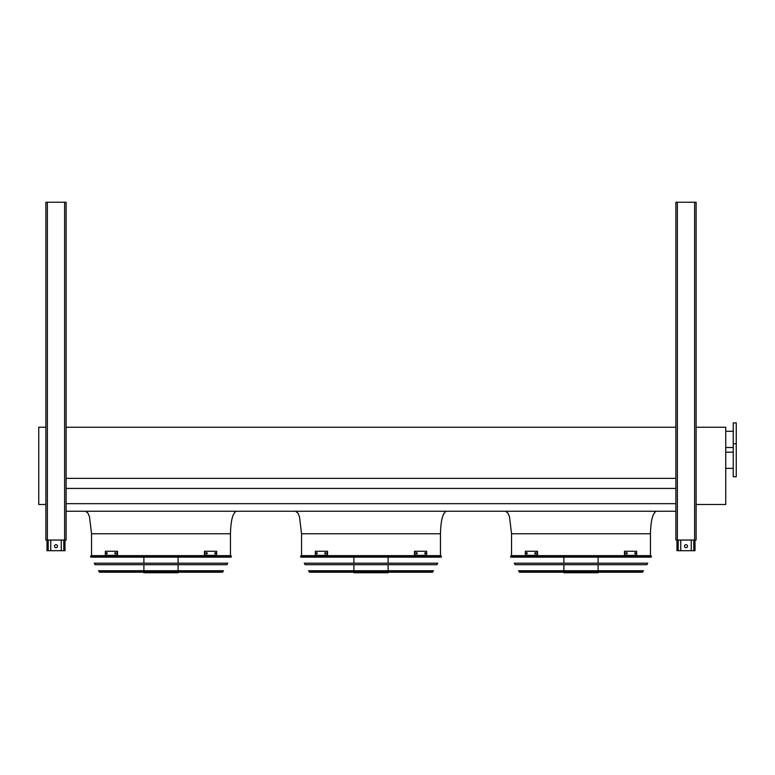 <?xml version="1.0" encoding="UTF-8"?>
<svg xmlns="http://www.w3.org/2000/svg" width="775" height="775" viewBox="0 0 775 775"><rect width="100%" height="100%" fill="white"/><g stroke="black" fill="none" stroke-linecap="round" stroke-linejoin="round"><path stroke-width="1.16" d="M45.87 540.049L45.87 504.496L38.75 504.496L38.75 427.248L45.87 427.248L45.87 202.246L45.87 540.049L66.127 540.049L66.127 511.248L675.877 511.248M230.446 555.646L230.446 533.752C230.834 520.18 232.829 512.682 236.453 511.248M440.452 555.646L440.452 533.752C440.83 520.18 442.835 512.682 446.448 511.248M66.127 503.672L675.877 503.672M66.127 488.424L675.877 488.424M66.127 478.378L675.877 478.378M45.87 202.246L66.127 202.246L66.127 427.248L675.877 427.248M650.448 555.646L650.448 533.752C650.835 520.18 652.831 512.682 656.454 511.248M696.124 427.248L725.749 427.248L725.749 504.496L696.124 504.496M736.25 476.751L736.25 422.898L733.247 422.898L733.247 476.751L736.25 476.751M733.247 447.504L725.749 447.504M691.252 540.049L691.252 550.696L677.001 550.696L677.001 540.049M684.499 546.201A1.502 1.502 0 0 1 686.001 544.699A1.502 1.502 0 0 1 687.502 546.201A1.502 1.502 0 0 1 686.001 547.702A1.502 1.502 0 0 1 684.499 546.201M695.001 540.049L695.001 550.696L691.252 550.696M680.75 540.049L680.75 550.696M61.254 540.049L61.254 550.696L47.004 550.696L47.004 540.049M54.502 546.201A1.502 1.502 0 0 1 56.003 544.699A1.502 1.502 0 0 1 57.495 546.201A1.502 1.502 0 0 1 56.003 547.702A1.502 1.502 0 0 1 54.502 546.201M65.003 540.049L65.003 550.696L61.254 550.696M50.753 540.049L50.753 550.696M675.877 202.246L675.877 540.049L696.124 540.049L696.124 202.246L675.877 202.246M66.127 202.246L66.127 540.049M66.127 225.496L66.127 224.818M66.127 449.074L66.127 451.321M45.87 224.818L45.87 225.496M45.87 449.074L45.87 451.321M510.551 556.547L510.89 557.148L651.107 557.148L651.446 556.547L510.551 556.547L511.074 555.646L650.923 555.646L651.446 556.547M598.097 557.148L598.097 563.183M598.097 564.684L598.097 570.729M598.097 572.221L598.097 572.754L563.9 572.754L563.9 572.221M527.058 553.922L526.477 553.922L526.477 552.72L527.058 552.72L527.058 553.922M535.602 553.922L534.905 553.922L534.905 552.72L535.602 552.72L535.602 553.922M537.007 551.267L525.334 551.267L525.334 555.384L537.007 555.384L537.007 551.267L537.54 551.267L537.54 555.384L537.007 555.384M527.01 552.72L527.01 553.922M535.438 552.72L535.438 553.922M627.091 553.922L626.403 553.922L626.403 552.72L627.091 552.72L627.091 553.922M635.519 553.922L634.938 553.922L634.938 552.72L635.519 552.72L635.519 553.922M624.999 555.384L636.663 555.384L636.663 551.267L624.466 551.267L624.466 555.384L624.999 555.384L624.999 551.267M626.558 553.922L626.558 552.72M634.987 553.922L634.987 552.72M514.28 563.183L647.726 563.183L646.883 564.684L515.123 564.684L514.28 563.183M518.504 570.729L643.492 570.729L642.301 572.221L519.705 572.221L518.504 570.729M300.555 556.547L300.894 557.148L441.111 557.148L441.45 556.547L300.555 556.547L301.078 555.646L440.927 555.646L441.45 556.547M388.101 557.148L388.101 563.183M388.101 564.684L388.101 570.729M388.101 572.221L388.101 572.754L353.904 572.754L353.904 572.221M317.062 553.922L316.481 553.922L316.481 552.72L317.062 552.72L317.062 553.922M325.597 553.922L324.909 553.922L324.909 552.72L325.597 552.72L325.597 553.922M327.002 551.267L315.338 551.267L315.338 555.384L327.002 555.384L327.002 551.267L327.534 551.267L327.534 555.384L327.002 555.384M317.014 552.72L317.014 553.922M325.442 552.72L325.442 553.922M417.095 553.922L416.398 553.922L416.398 552.72L417.095 552.72L417.095 553.922M425.523 553.922L424.942 553.922L424.942 552.72L425.523 552.72L425.523 553.922M414.993 555.384L426.667 555.384L426.667 551.267L414.46 551.267L414.46 555.384L414.993 555.384L414.993 551.267M416.562 553.922L416.562 552.72M424.991 553.922L424.991 552.72M304.275 563.183L437.72 563.183L436.877 564.684L305.118 564.684L304.275 563.183M308.508 570.729L433.496 570.729L432.295 572.221L309.7 572.221L308.508 570.729M310.252 572.221L431.752 572.221M90.549 556.547L90.888 557.148L231.105 557.148L231.444 556.547L90.549 556.547L91.072 555.646L230.921 555.646L231.444 556.547M178.105 557.148L178.105 563.183M178.105 564.684L178.105 570.729M178.105 572.221L178.105 572.754L143.898 572.754L143.898 572.221M107.057 553.922L106.475 553.922L106.475 552.72L107.057 552.72L107.057 553.922M115.601 553.922L114.913 553.922L114.913 552.72L115.601 552.72L115.601 553.922M117.006 551.267L105.342 551.267L105.342 555.384L117.006 555.384L117.006 551.267L117.538 551.267L117.538 555.384L117.006 555.384M107.008 552.72L107.008 553.922M115.436 552.72L115.436 553.922M207.09 553.922L206.402 553.922L206.402 552.72L207.09 552.72L207.09 553.922M215.518 553.922L214.937 553.922L214.937 552.72L215.518 552.72L215.518 553.922M204.997 555.384L216.661 555.384L216.661 551.267L204.464 551.267L204.464 555.384L204.997 555.384L204.997 551.267M206.557 553.922L206.557 552.72M214.985 553.922L214.985 552.72M94.279 563.183L227.724 563.183L226.881 564.684L95.122 564.684L94.279 563.183M98.512 570.729L223.491 570.729L222.299 572.221L99.704 572.221L98.512 570.729M230.446 533.752L91.547 533.752L89.503 516.818L87.982 513.176L85.55 511.248M440.452 533.752L301.552 533.752L299.499 516.818L297.978 513.176L295.546 511.248M650.448 533.752L511.548 533.752L509.504 516.818L507.983 513.176L505.552 511.248M693.799 540.049L693.799 550.696M678.202 540.049L678.202 550.696M63.802 540.049L63.802 550.696M48.195 540.049L48.195 550.696M677.379 202.246L677.379 540.049M694.623 202.246L694.623 540.049M64.625 202.246L64.625 540.049M47.372 202.246L47.372 540.049M519.182 571.921L642.824 571.921M309.177 571.921L432.818 571.921M99.181 571.921L222.822 571.921M91.547 555.646L91.547 533.752M301.552 555.646L301.552 533.752M511.548 555.646L511.548 533.752M733.247 452.154L725.749 452.154M733.247 468.352L725.749 468.352M736.25 443.746L733.247 443.746M733.247 431.297L725.749 431.297M563.9 557.148L563.9 563.183M563.9 564.684L563.9 570.729M353.904 557.148L353.904 563.183M353.904 564.684L353.904 570.729M143.898 557.148L143.898 563.183M143.898 564.684L143.898 570.729"/></g></svg>

